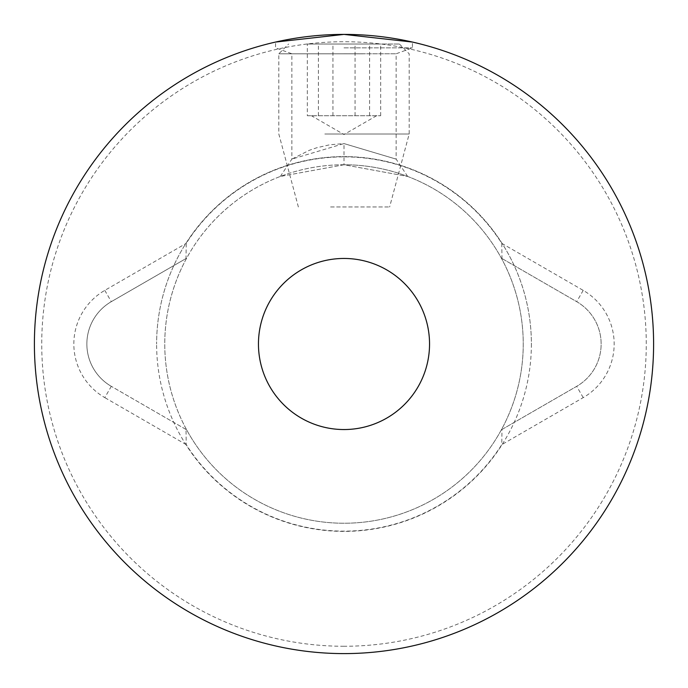 <?xml version="1.0" encoding="UTF-8"?>
<svg xmlns="http://www.w3.org/2000/svg" width="688" height="688" viewBox="0 0 688 688"><rect width="100%" height="100%" fill="white"/><g stroke="black" fill="none" stroke-linecap="round" stroke-linejoin="round"><path stroke-width="0.52" stroke-dasharray="3.44 2.58" d="M344 164.759L280.326 176.446L343.983 164.759A179.241 179.241 0 0 1 501.354 429.828A179.241 179.241 0 0 1 164.759 344A179.241 179.241 0 0 1 344 164.759L407.674 176.446L344 164.759A179.241 179.241 0 0 0 186.646 258.172L186.027 258.525L186.233 243.363A187.136 187.136 0 0 1 501.767 243.363L501.973 258.525L501.354 258.172L576.69 301.662A48.882 48.882 0 0 1 576.69 386.338L501.973 429.475L501.767 444.637A187.136 187.136 0 0 1 186.233 444.637L186.027 429.475L186.646 429.828A179.241 179.241 0 0 0 523.241 344A179.241 179.241 0 0 0 344 164.759L344 143.577L291.858 159.126L309.196 150.345L316.695 147.774L329.681 144.79L344 143.577L396.142 159.126L344 143.577M429.544 344A85.544 85.544 0 0 1 344 429.544A85.544 85.544 0 0 1 258.456 344A85.544 85.544 0 0 1 344 258.456A85.544 85.544 0 0 1 429.544 344M531.385 344A187.385 187.385 0 0 1 344 531.385A187.385 187.385 0 0 1 156.615 344A187.385 187.385 0 0 0 344 531.385A187.385 187.385 0 0 0 531.385 344A187.385 187.385 0 0 0 344 156.615A187.385 187.385 0 0 0 156.615 344A187.385 187.385 0 0 1 344 156.615A187.385 187.385 0 0 1 531.385 344M653.6 344A309.6 309.6 0 0 0 344 34.4A309.6 309.6 0 0 0 34.4 344A309.6 309.6 0 0 0 344 653.6A309.6 309.6 0 0 0 653.6 344M344 47.842L412.439 47.842L344 47.842M344 53.776L396.142 53.776L344 53.776M344 646.264A302.264 302.264 0 0 1 41.736 344A302.264 302.264 0 0 1 344 41.736A302.264 302.264 0 0 1 646.264 344A302.264 302.264 0 0 1 344 646.264M501.973 258.525L576.69 301.662A48.882 48.882 0 0 1 576.69 386.338L501.973 429.475M186.027 429.475L111.31 386.338L186.646 429.828A179.241 179.241 0 0 1 186.646 258.172L111.31 301.662L186.027 258.525M111.31 386.338A48.882 48.882 0 0 1 111.31 301.662A48.882 48.882 0 0 0 111.31 386.338L104.791 397.621A61.92 61.92 0 0 1 104.791 290.379L186.233 243.363M501.767 243.363L583.209 290.379A61.92 61.92 0 0 1 583.209 397.621L501.767 444.637M186.233 444.637L104.791 397.621M307.321 115.722L380.679 115.722L307.321 115.722L307.321 44.023L380.679 44.023L307.321 44.023M327.703 44.023L399.401 44.023L327.703 44.023M363.178 53.802L278.821 53.802L363.178 53.802M330.575 206.976L389.623 206.976L330.575 206.976M324.822 133.997L409.179 133.997L324.822 133.997M318.389 115.722L318.389 44.023M355.068 115.722L355.068 44.023M380.679 115.722L380.679 44.023M369.611 115.722L369.611 44.023M332.932 115.722L332.932 44.023M583.209 397.621L576.69 386.338M583.209 290.379L576.69 301.662M104.791 290.379L111.31 301.662M280.326 176.446L291.858 159.126L291.858 53.776L275.561 47.842L275.561 42.063M407.674 176.446L396.142 159.126L396.142 53.776L412.439 47.842L412.439 42.063M376.585 115.722L344 134.538L311.415 115.722M399.401 44.023L409.179 53.802L409.179 133.997L389.623 206.976M298.377 206.976L278.821 133.997L278.821 53.802L288.599 44.023"/><path stroke-width="1.03" d="M258.456 344A85.544 85.544 0 0 0 344 429.544A85.544 85.544 0 0 0 429.544 344A85.544 85.544 0 0 0 344 258.456A85.544 85.544 0 0 0 258.456 344M653.6 344A309.6 309.6 0 0 0 344 34.4A309.6 309.6 0 0 0 34.4 344A309.6 309.6 0 0 0 344 653.6A309.6 309.6 0 0 0 653.6 344M344 34.4L412.439 42.063L344 34.4L275.561 42.063L344 34.4"/></g></svg>
